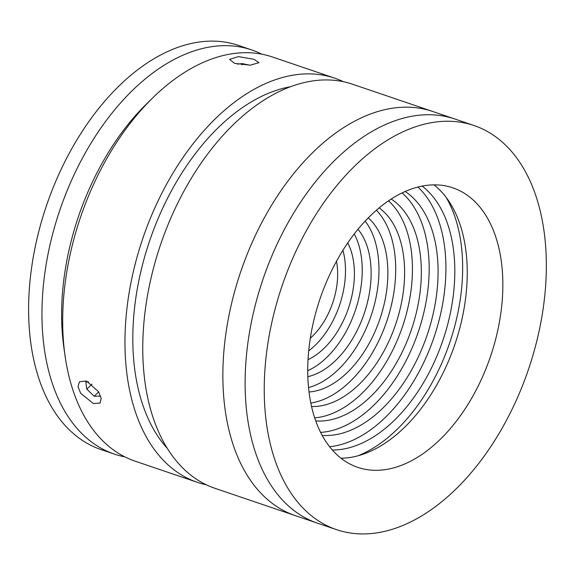 <?xml version="1.0" encoding="UTF-8"?>
<svg xmlns="http://www.w3.org/2000/svg" width="575" height="575" viewBox="0 0 575 575"><rect width="100%" height="100%" fill="white"/><g stroke="black" fill="none" stroke-linecap="round" stroke-linejoin="round"><path stroke-width="0.86" d="M253.906 59.283L259.002 62.661L250.197 65.198L234.571 63.343L229.54 59.376L238.373 56.623L253.906 59.283M343.44 81.715A213.433 130.079 108.8 0 0 334.715 78.157L272.413 56.975A213.433 130.079 108.8 0 0 152.979 97.613A213.433 130.079 108.8 0 0 94.573 182.246A213.433 130.079 108.8 0 0 65.09 356.098A213.433 130.079 108.8 0 0 135.003 461.121L197.304 482.303A213.433 130.079 108.8 0 0 206.382 484.797M334.715 78.157A213.433 130.079 108.8 0 0 156.874 203.435A213.433 130.079 108.8 0 0 197.304 482.303M86.444 381.002L98.598 391.733L101.193 398.497L100.05 403.082L93.373 403.542L80.68 393.343L78.013 386.637L79.451 381.771L86.444 381.002M65.09 356.098L63.89 347.681A201.573 122.856 -71.2 0 1 91.734 183.49A201.573 122.856 -71.2 0 1 146.898 103.558L152.979 97.613M290.382 86.746A201.573 122.856 108.8 0 0 162.941 207.697A201.573 122.856 108.8 0 0 167.39 448.471M474.001 125.515L454.875 119.011A213.433 130.079 108.8 0 0 277.028 244.289A213.433 130.079 108.8 0 1 454.875 119.011L432.623 111.449A213.433 130.079 108.8 0 0 254.775 236.72A213.433 130.079 108.8 0 1 432.623 111.449L352.518 84.209A213.433 130.079 108.8 0 0 174.678 209.487A213.433 130.079 108.8 0 0 215.1 488.355L336.583 529.661A213.433 130.079 108.8 0 0 514.424 404.383A213.433 130.079 108.8 0 0 474.001 125.515A213.433 130.079 108.8 0 0 296.154 250.793A213.433 130.079 108.8 0 0 336.583 529.661M254.775 236.72A213.433 130.079 108.8 0 0 295.205 515.588A213.433 130.079 108.8 0 1 254.775 236.72M124.89 456.881A213.433 130.079 -71.2 0 1 114.296 454.077A213.433 130.079 -71.2 0 1 93.689 443.548A213.433 130.079 -71.2 0 1 66.405 192.438A213.433 130.079 -71.2 0 1 251.713 49.939A213.433 130.079 -71.2 0 1 261.819 54.172M114.296 454.077L100.948 449.542A213.433 130.079 -71.2 0 1 80.335 439.012A213.433 130.079 -71.2 0 1 53.051 187.896A213.433 130.079 -71.2 0 1 238.359 45.396L251.713 49.939M242.032 64.91L242.176 63.595L237.382 64.134M249.845 65.212L242.176 63.595M88.586 381.922L85.855 381.973L86.782 389.153L94.185 396.218L100.632 396.11M91.971 384.143L86.782 389.153M98.684 391.87L94.185 396.218M315.754 420.907A118.572 72.263 108.8 0 0 403.621 349.068A118.572 72.263 108.8 0 0 391.194 199.036M314.712 417.853A118.572 72.263 108.8 0 0 394.716 346.042A118.572 72.263 108.8 0 0 388.506 200.819M311.592 406.539A106.72 65.04 108.8 0 0 388.657 341.78A106.72 65.04 108.8 0 0 379.133 207.884M310.838 403.025A106.72 65.04 108.8 0 0 379.752 338.754A106.72 65.04 108.8 0 0 376.395 210.213M309.048 391.978A94.861 57.816 108.8 0 0 373.692 334.485A94.861 57.816 108.8 0 0 368.244 217.875M308.559 387.55A94.861 57.816 108.8 0 0 364.794 331.459A94.861 57.816 108.8 0 0 365.154 221.095M307.855 376.675A83.001 50.586 108.8 0 0 358.728 327.189A83.001 50.586 108.8 0 0 357.973 229.281M307.747 370.702A83.001 50.586 108.8 0 0 349.83 324.163A83.001 50.586 108.8 0 0 354.243 233.953M308.049 359.627A71.142 43.362 108.8 0 0 343.764 319.901A71.142 43.362 108.8 0 0 347.731 242.916M308.717 350.836A71.142 43.362 108.8 0 0 334.866 316.875A71.142 43.362 108.8 0 0 342.901 250.29M310.32 338.215A59.29 36.132 108.8 0 0 328.799 312.606A59.29 36.132 108.8 0 0 336.476 261.273M322.216 435.404A130.432 79.494 108.8 0 0 418.586 356.363A130.432 79.494 108.8 0 0 405.152 191.482M320.649 432.407A130.432 79.494 108.8 0 0 409.68 353.338A130.432 79.494 108.8 0 0 402.083 192.905M332.379 450.031A142.291 86.717 108.8 0 0 433.543 363.659A142.291 86.717 108.8 0 0 422.129 186.077M329.619 446.71A142.291 86.717 108.8 0 0 424.645 360.633A142.291 86.717 108.8 0 0 417.917 187.026M358.088 455.774A154.143 93.948 108.8 0 0 439.609 367.921A154.143 93.948 108.8 0 0 446.013 197.196M329.806 274.469A147.624 89.973 108.8 0 0 357.765 467.353A147.624 89.973 108.8 0 0 480.772 380.707A147.624 89.973 108.8 0 0 452.812 187.824A147.624 89.973 108.8 0 0 329.806 274.469M341.018 458.217A147.624 89.973 108.8 0 0 445.172 368.604A147.624 89.973 108.8 0 0 433.967 184.855M277.028 244.289A213.433 130.079 108.8 0 0 317.457 523.157A213.433 130.079 108.8 0 1 277.028 244.289"/></g></svg>
